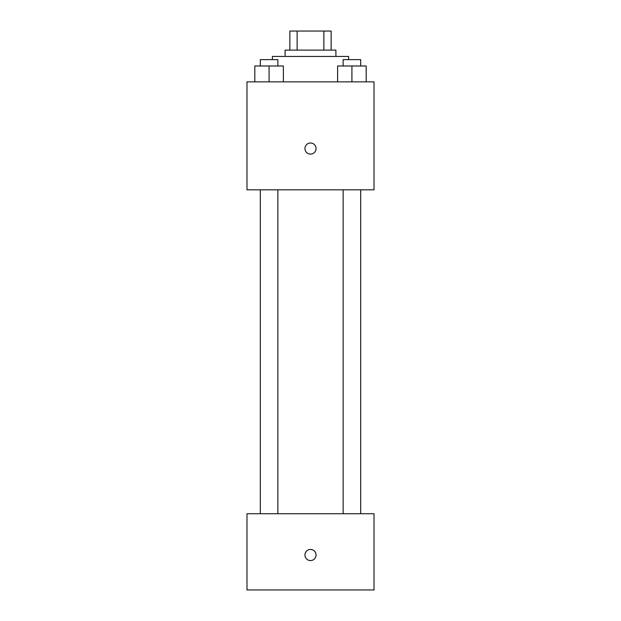 <?xml version="1.0" encoding="UTF-8"?>
<svg xmlns="http://www.w3.org/2000/svg" width="621" height="621" viewBox="0 0 621 621"><rect width="100%" height="100%" fill="white"/><g stroke="black" fill="none" stroke-linecap="round" stroke-linejoin="round"><path stroke-width="0.93" d="M297.133 50.107L297.133 31.05L289.86 31.05L289.86 50.107L289.86 31.05M297.133 31.05L331.14 31.05L331.14 50.107M323.867 50.107L323.867 31.05M285.093 56.457L285.093 50.107L335.907 50.107L335.907 56.457M348.606 59.632L348.606 56.457L272.394 56.457L272.394 59.632M246.987 81.856L374.013 81.856L374.013 189.832L246.987 189.832L246.987 81.856M310.5 154.101A5.558 5.558 0 0 1 305.687 145.764A5.558 5.558 0 0 1 315.313 145.764A5.558 5.558 0 0 1 310.5 154.101M246.987 513.738L374.013 513.738L374.013 589.95L246.987 589.95L246.987 513.738M310.5 560.577A5.558 5.558 0 0 1 305.687 552.24A5.558 5.558 0 0 1 315.313 552.24A5.558 5.558 0 0 1 310.5 560.577M337.622 81.856L337.622 65.981L366.196 65.981L366.196 81.856L366.196 65.981M351.913 81.856L351.913 65.981M360.677 65.981L360.677 59.632L343.141 59.632L343.141 65.981M254.804 81.856L254.804 65.981L283.378 65.981L283.378 81.856L283.378 65.981M269.087 81.856L269.087 65.981M277.859 65.981L277.859 59.632L260.323 59.632L260.323 65.981M343.141 189.832L343.141 513.738M360.677 189.832L360.677 513.738M277.859 513.738L277.859 189.832M260.323 513.738L260.323 189.832"/></g></svg>
